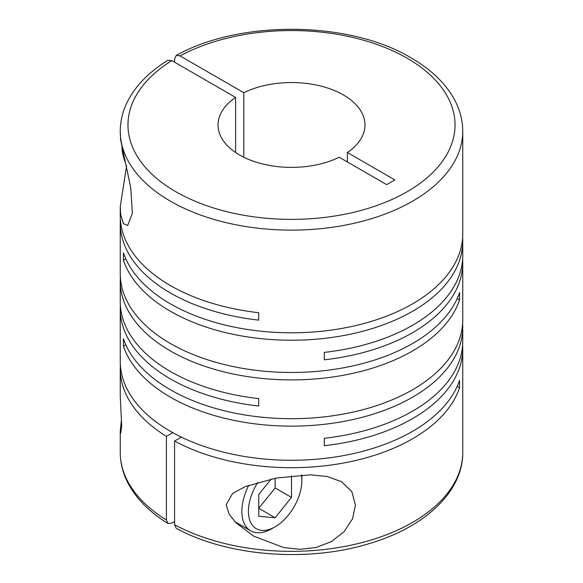 <?xml version="1.0" encoding="UTF-8"?>
<svg xmlns="http://www.w3.org/2000/svg" width="583" height="583" viewBox="0 0 583 583"><rect width="100%" height="100%" fill="white"/><g stroke="black" fill="none" stroke-linecap="round" stroke-linejoin="round"><path stroke-width="0.87" d="M243.796 157.228L243.796 92.704A73.473 42.421 180 0 1 343.453 94.971A73.473 42.421 180 0 1 364.973 124.966A73.473 42.421 180 0 1 347.381 152.506L347.381 161.95M121.483 419.629L120.251 431.012L120.645 433.46L121.701 426.246L120.251 395.842L120.251 368.835A171.249 98.87 0 0 0 166.388 436.346L166.388 519.985A171.249 98.87 180 0 1 120.251 452.481C120.295 463.733 123.232 474.606 129.054 485.092C137.362 499.791 150.319 512.588 167.919 523.476L166.388 519.985M126.598 165.703L120.251 206.827L120.251 215.659A171.249 98.87 0 0 0 170.411 285.568A171.249 98.87 0 0 0 258.699 312.699L258.699 320.133A171.249 98.87 0 0 1 170.411 293.001A171.249 98.87 0 0 1 120.251 223.092L120.251 273.602A171.249 98.87 0 0 0 170.411 343.518A171.249 98.87 0 0 0 341.507 368.164A171.249 98.87 0 0 0 459.572 292.542L459.572 299.975A171.249 98.87 0 0 1 341.507 375.598A171.249 98.87 0 0 1 170.411 350.944A171.249 98.87 0 0 1 120.251 281.035L120.251 301.571A171.249 98.87 0 0 0 170.411 371.48A171.249 98.87 0 0 0 258.699 398.604L258.699 406.038A171.249 98.87 0 0 1 170.411 378.914A171.249 98.87 0 0 1 120.251 309.005L120.251 361.402A171.249 98.87 0 0 0 170.411 431.311A171.249 98.87 0 0 0 341.507 455.964A171.249 98.87 0 0 0 459.572 380.342L459.572 387.775A171.249 98.87 0 0 1 344.262 462.895A171.249 98.87 0 0 1 174.572 441.069L181.393 437.126M462.625 237.645A171.249 98.87 0 0 1 462.749 241.355A171.249 98.87 0 0 1 357.036 332.704A171.249 98.87 0 0 1 170.411 311.271A171.249 98.87 0 0 1 123.428 260.295L123.428 252.862A171.249 98.87 0 0 0 170.411 303.838A171.249 98.87 0 0 0 357.036 325.27A171.249 98.87 0 0 0 462.749 233.929L462.749 131.262A171.249 98.87 180 0 1 357.036 222.604A171.249 98.87 180 0 1 170.411 201.171A171.249 98.87 180 0 1 120.251 131.262L120.645 139.84L130.752 187.784L132.385 213.05L127.721 225.468L123.312 223.551L120.645 214.158L120.251 206.827M125.819 344.83L123.428 346.207L123.428 338.774A171.249 98.87 0 0 0 170.411 389.743A171.249 98.87 0 0 0 357.036 411.175A171.249 98.87 0 0 0 462.749 319.834L462.749 262.773A171.249 98.87 0 0 0 462.625 259.056M462.749 241.355L462.749 255.339A171.249 98.87 0 0 1 324.301 352.38L324.301 359.806A171.249 98.87 0 0 0 462.749 262.773M120.375 219.376A171.249 98.87 0 0 0 120.251 223.092M120.375 277.319A171.249 98.87 0 0 0 120.251 281.035M226.153 504.812L229.192 514.286L236.028 522.813L253.751 536.141L283.892 547.634L300.056 549.288L316.205 547.466L331.428 541.585L344.101 531.674L352.511 518.848L355.448 505.14L351.804 491.52L341.514 481.711L327.114 476.508L310.375 474.817L276.153 478.067L245.261 486.608L232.617 493.451L226.153 504.812M123.428 346.207A171.249 98.87 0 0 0 170.411 397.176A171.249 98.87 0 0 0 357.036 418.609A171.249 98.87 0 0 0 462.749 327.267A171.249 98.87 0 0 0 462.625 323.55M462.749 327.267L462.749 341.252A171.249 98.87 0 0 1 324.301 438.285L324.301 445.718A171.249 98.87 0 0 0 462.749 348.678L462.749 452.481A171.249 98.87 180 0 1 359.696 543.167A171.249 98.87 180 0 1 174.572 524.707L174.572 441.069M462.749 348.678A171.249 98.87 0 0 0 462.625 344.968M174.572 62.184L174.572 59.029L176.234 55.465L180.03 55.888A163.531 94.417 180 0 1 407.138 58.205A163.531 94.417 180 0 1 407.138 191.727A163.531 94.417 180 0 1 175.862 191.727A163.531 94.417 180 0 1 171.847 60.61L235.619 97.427L235.619 152.506M174.572 521.559L171.847 523.133L167.919 523.476M235.977 522.317A45.51 26.279 -60 0 1 235.561 522.339M301.389 474.985A37.8 21.826 -60 0 1 301.863 480.501A37.8 21.826 -60 0 1 275.14 526.799L271.867 528.686A42.428 24.493 -60 0 1 250.654 530.785A42.428 24.493 -60 0 1 241.865 511.364A42.428 24.493 -60 0 1 248.766 485.275M301.826 474.963A42.428 24.493 -60 0 1 301.863 476.726L301.863 480.501M275.14 526.799A37.8 21.826 -60 0 1 248.409 511.364A37.8 21.826 -60 0 1 257.868 482.345M457.181 386.398L459.572 387.775M120.375 365.118A171.249 98.87 0 0 0 120.251 368.835M172.779 432.652L166.388 436.346M120.375 305.288A171.249 98.87 0 0 0 120.251 309.005M457.181 298.598L459.572 299.975M123.428 260.295L125.819 258.918M271.161 479.066L258.772 494.471L258.772 516.29L275.14 517.755L258.772 508.303L275.14 487.949L275.14 478.264M275.14 517.755L291.5 497.394L291.5 475.786M275.14 487.949L291.5 497.394M125.199 162.278A37.8 21.826 60 0 1 121.949 147.871M235.619 97.427A73.473 42.421 180 0 0 218.027 124.966A73.473 42.421 180 0 0 260.732 163.488A73.473 42.421 180 0 0 339.204 157.228L386.682 184.643L394.859 179.914L347.381 152.506M243.796 92.704L180.03 55.888M120.251 131.262C120.295 120.018 123.224 109.159 129.032 98.687C137.34 83.967 150.305 71.162 167.919 60.268L171.847 60.61M174.572 524.707L176.234 528.278C227.027 556.35 307.496 562.668 369.032 543.669C424.708 527.396 463.135 491.709 462.749 452.481M462.749 131.262C462.705 120.011 459.768 109.138 453.946 98.651C444.953 82.786 430.633 69.18 410.993 57.819C349.516 20.755 239.788 19.684 176.234 55.465M250.654 530.785L234.985 521.741M120.251 431.012L120.251 452.481"/></g></svg>

